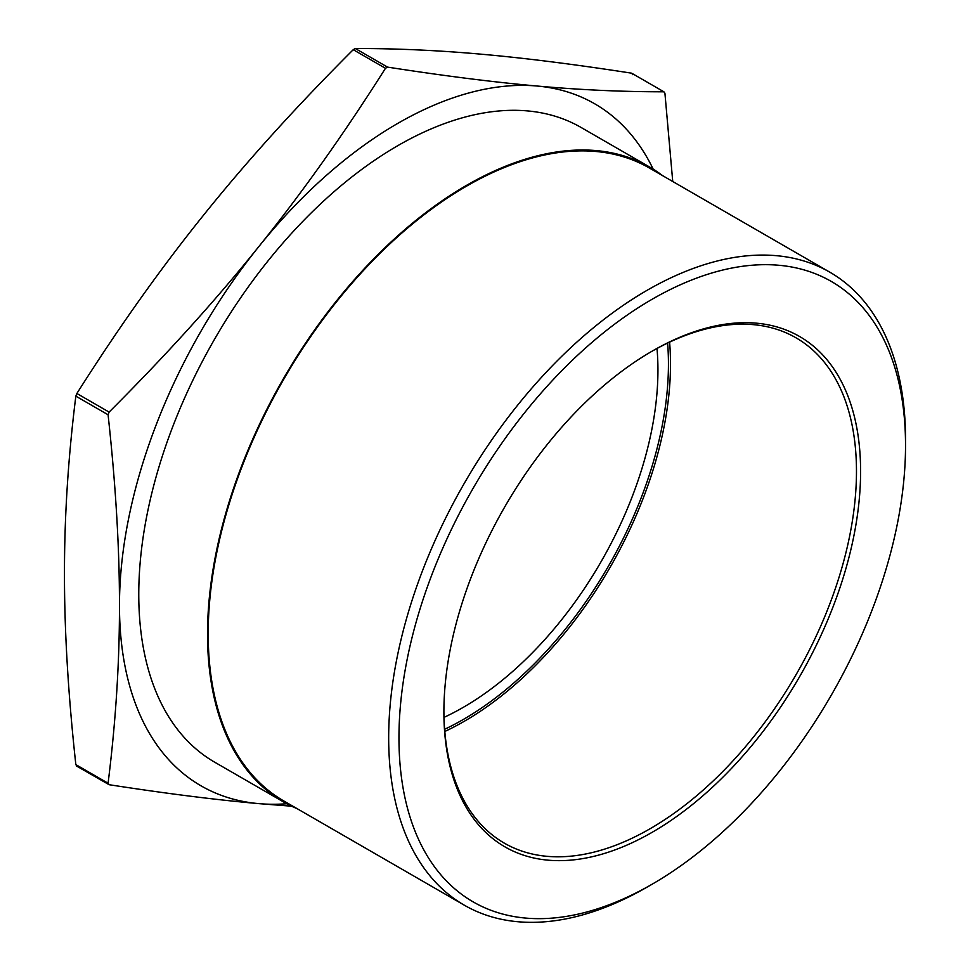 <?xml version="1.0" encoding="UTF-8"?>
<svg xmlns="http://www.w3.org/2000/svg" width="970" height="970" viewBox="0 0 970 970"><rect width="100%" height="100%" fill="white"/><g stroke="black" fill="none" stroke-linecap="round" stroke-linejoin="round"><path stroke-width="1.45" d="M653.186 169.156A393.747 227.332 120 0 0 537.101 86.027C580.157 89.895 622.413 91.823 663.892 91.798L631.664 73.186C574.895 64.384 525.037 58.079 482.102 54.271C439.046 50.404 396.779 48.476 355.299 48.5L353.238 49.688C296.468 106.385 246.61 161.493 203.676 215.013C160.62 268.472 118.352 327.969 76.872 393.493L75.842 396.148C68.203 457.222 64.408 516.452 64.469 573.816C64.408 631.106 68.203 694.714 75.842 764.627L76.872 766.094M632.695 74.654L631.664 73.186L663.892 91.798L664.923 93.265L672.744 181.499M387.539 67.112C444.296 75.915 494.154 82.22 537.101 86.027A393.747 227.332 120 0 0 258.675 246.768C301.731 193.309 343.998 133.824 385.466 68.3L387.539 67.112L355.299 48.5M108.082 414.76L109.113 412.092C165.882 355.396 215.728 300.288 258.675 246.768A393.747 227.332 120 0 0 119.468 605.571C119.516 548.268 115.721 484.661 108.082 414.76L75.842 396.148M109.113 784.706L108.082 783.239C115.721 722.153 119.516 662.934 119.468 605.571A393.747 227.332 120 0 0 258.675 803.621C215.728 799.813 165.882 793.509 109.113 784.706L76.509 765.997M291.643 806.203L258.675 803.621A393.747 227.332 120 0 0 286.805 803.754M651.21 351.698A291.74 168.428 -60 0 1 796.055 337.839A291.74 168.428 -60 0 1 856.474 471.384A291.74 168.428 -60 0 1 729.125 764.978A291.74 168.428 -60 0 1 504.315 843.136A291.74 168.428 -60 0 1 443.896 710.768M860.596 471.384A294.65 170.114 120 0 0 652.24 351.091A294.65 170.114 120 0 0 443.896 711.968A294.65 170.114 120 0 0 652.24 832.26A294.65 170.114 120 0 0 860.596 471.384M905.531 445.436A358.209 206.816 -60 0 1 652.252 884.143A358.209 206.816 -60 0 1 398.961 737.915A358.209 206.816 -60 0 1 652.24 299.196A358.209 206.816 -60 0 1 905.531 445.436L905.531 439.507A365.472 211.011 120 0 0 829.835 272.194A365.472 211.011 120 0 0 464.363 483.205A365.472 211.011 120 0 0 464.363 905.216A365.472 211.011 120 0 0 647.111 887.113L652.252 884.143M669.591 342.131A291.74 168.428 -60 0 1 444.818 731.477M444.005 717.376A275.407 159.007 120 0 0 657.939 370.091A275.407 159.007 120 0 0 656.993 348.485M829.835 272.194L649.366 168.004A365.472 211.011 120 0 0 283.895 379.003A365.472 211.011 120 0 0 283.895 801.026L464.363 905.216M667.602 343.077A290.272 167.592 -60 0 1 444.636 729.282M662.704 175.703A366.454 211.569 120 0 0 649.851 167.155A366.454 211.569 120 0 0 283.41 378.724A366.454 211.569 120 0 0 283.41 801.863A366.454 211.569 120 0 0 297.232 808.725M283.41 801.863L214.661 762.178A366.454 211.569 -60 0 1 214.661 339.039A366.454 211.569 -60 0 1 581.103 127.47L649.851 167.155M353.238 49.688L385.466 68.3M109.113 412.092L76.872 393.493M108.082 783.239L75.842 764.627"/></g></svg>
